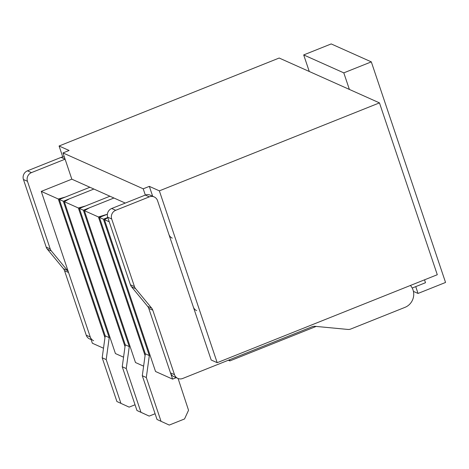 <?xml version="1.0" encoding="UTF-8"?>
<svg xmlns="http://www.w3.org/2000/svg" width="469" height="469" viewBox="0 0 469 469"><rect width="100%" height="100%" fill="white"/><g stroke="black" fill="none" stroke-linecap="round" stroke-linejoin="round"><path stroke-width="0.7" d="M379.462 102.881L437.29 274.723L217.194 362.695L211.179 360.004L157.549 200.662A6.771 6.402 -65.9 0 0 154.201 196.927L150.191 195.133A6.771 6.402 -65.9 0 0 145.326 195.063L143.221 188.814L149.335 186.369L159.36 190.854L379.462 102.881L279.178 58.027L59.082 146L62.77 156.957M135.037 404.77L129.133 407.127L116.91 401.528L102.189 357.788L105.208 335.845L59.311 199.466L89.878 187.248L71.827 179.176L62.993 152.929L69.107 150.485L59.082 146M424.527 279.829L425.5 282.719L412.204 288.036M316.153 326.424L229.857 360.919L228.333 360.239M178.097 378.512L188.544 410.269L184.534 418.964L169.25 425.072L157.021 419.474L142.3 375.733L145.32 353.79L99.422 217.411L107.383 214.227L98.42 216.959L84.379 210.681L89.491 207.79L113.944 198.012L125.27 203.077M85.481 205.991L78.364 207.99L64.323 201.711L69.435 198.815L93.888 189.042L109.934 196.218L85.481 205.991M71.827 179.176L41.26 191.393L58.308 199.014L65.425 197.021L89.878 187.248L93.888 189.042L63.321 201.26L109.218 337.639L106.199 359.582L120.92 403.322M62.993 152.929L143.221 188.814M176.209 377.674L172.586 379.122L155.538 371.495L104.435 219.65L109.236 221.796M104.435 219.65L107.858 217.716M229.476 359.782L229.857 360.919M103.502 348.221L92.358 343.238L41.26 191.393M104.956 337.645L58.308 199.014M123.558 357.19L115.427 353.556L64.323 201.711M125.018 346.614L78.364 207.99M143.614 366.166L135.482 362.525L84.379 210.681M145.073 355.584L98.42 216.959M172.586 379.122L148.175 306.591M217.194 362.695L159.36 190.854M152.654 196.235L149.335 186.369M129.133 407.127L116.91 401.528M102.189 357.788L106.199 359.582M105.208 335.845L109.218 337.639M59.311 199.466L63.321 201.26M93.607 340.723A6.771 6.402 -65.9 0 1 90.259 336.988L68.556 272.507L64.546 270.713L86.243 335.194A6.771 6.402 -65.9 0 0 89.597 338.929L91.144 339.62M61.087 157.385L65.097 159.179L31.47 172.615A6.771 6.402 -65.9 0 0 27.46 181.31L50.212 248.916A6.771 6.402 -65.9 0 0 51.338 250.95L67.43 270.472L63.421 268.678L47.328 249.156A6.771 6.402 -65.9 0 1 46.202 247.116L23.45 179.516A6.771 6.402 -65.9 0 1 27.46 170.822L61.087 157.385A6.771 6.402 -65.9 0 1 64.364 156.986M67.43 270.472A6.771 6.402 -65.9 0 1 68.556 272.507M63.421 268.678A6.771 6.402 -65.9 0 1 64.546 270.713M410.416 285.469A13.537 12.804 -65.9 0 1 405.011 307.347L350.818 329.004A6.771 6.402 -65.9 0 1 347.863 329.437L315.057 326.324A6.771 6.402 -65.9 0 0 312.102 326.758L182.711 378.471A6.771 6.402 -65.9 0 1 177.845 378.407A6.771 6.402 -65.9 0 1 174.491 374.667L152.794 310.191L148.784 308.397L170.482 372.873A6.771 6.402 -65.9 0 0 173.835 376.607L177.845 378.407M149.335 196.857L115.708 210.3A6.771 6.402 -65.9 0 0 111.698 218.988L134.451 286.594A6.771 6.402 -65.9 0 0 135.576 288.634L151.669 308.151L147.653 306.357L131.566 286.835A6.771 6.402 -65.9 0 1 130.435 284.8L107.688 217.194A6.771 6.402 -65.9 0 1 111.698 208.5L145.326 195.063L149.335 196.857A6.771 6.402 -65.9 0 1 154.201 196.927M196.652 310.625A6.771 6.402 -65.9 0 1 193.304 306.89M172.258 238.141A6.771 6.402 -65.9 0 1 168.904 234.406M151.669 308.151A6.771 6.402 -65.9 0 1 152.794 310.191M147.653 306.357A6.771 6.402 -65.9 0 1 148.784 308.397M155.092 413.746L149.189 416.103L136.966 410.504L122.245 366.758L126.255 368.552L129.274 346.609L83.376 210.229L113.944 198.012L109.934 196.218L79.367 208.435L83.376 210.229M136.966 410.504L140.976 412.298L126.255 368.552M122.245 366.758L125.264 344.815L129.274 346.609M125.264 344.815L79.367 208.435M149.189 416.103L140.976 412.298M169.25 425.072L157.021 419.474M161.031 421.268L146.31 377.527L149.33 355.584L103.432 219.205L107.776 217.464M142.3 375.733L146.31 377.527M145.32 353.79L149.33 355.584M99.422 217.411L103.432 219.205M413.424 291.384L418.037 293.447L445.55 282.455L371.313 61.873L343.8 72.865L349.376 89.427M343.8 72.865L303.689 54.926L331.202 43.928L371.313 61.873M303.689 54.926L309.264 71.481M415.739 286.623L418.037 293.447M90.259 336.988L86.243 335.194M51.338 250.95L47.328 249.156M27.46 181.31L23.45 179.516M50.212 248.916L46.202 247.116M31.47 172.615L27.46 170.822M174.491 374.667L170.482 372.873M135.576 288.634L131.566 286.835M111.698 218.988L107.688 217.194M134.451 286.594L130.435 284.8M115.708 210.3L111.698 208.5"/></g></svg>
